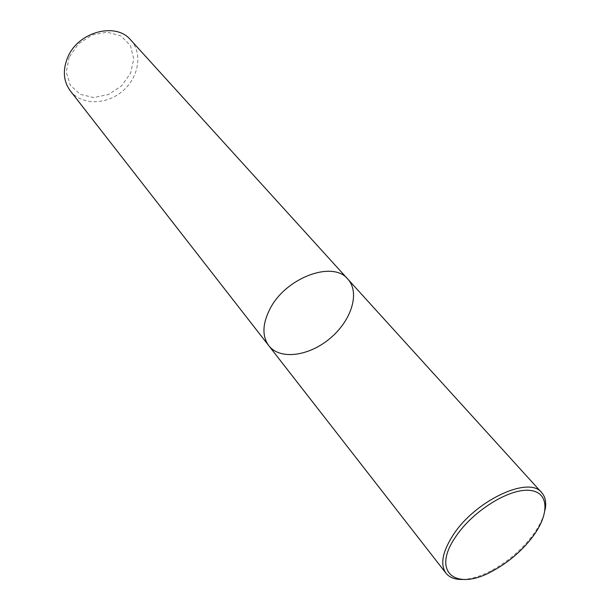 <?xml version="1.0" encoding="UTF-8"?>
<svg xmlns="http://www.w3.org/2000/svg" width="610" height="610" viewBox="0 0 610 610"><rect width="100%" height="100%" fill="white"/><g stroke="black" fill="none" stroke-linecap="round" stroke-linejoin="round"><path stroke-width="0.46" stroke-dasharray="3.05 2.29" d="M70.31 90.875C81.443 105.309 106.079 105.179 122.305 91.325C138.722 77.714 143.068 53.459 130.753 40.016M69.136 57.248L66.292 72.026L70.272 85.247L80.116 94.306L93.757 97.554L108.511 94.504L121.603 85.812L130.601 73.124L133.773 58.789L130.418 45.529L121.016 35.975L107.314 32.147L92.034 34.976L78.347 43.966L69.136 57.248M462.349 579.485C471.019 579.203 480.749 576.236 491.523 570.563C507.062 562.1 520.33 550.937 531.325 537.074C538.76 527.429 543.35 518.355 545.104 509.853M268.781 345.687C280.02 360.243 309.056 356.263 330.124 338.337C351.398 320.639 360.281 292.716 347.86 279.151M531.409 538.424L531.325 537.074M492.842 570.876L491.523 570.563"/><path stroke-width="0.91" d="M268.781 345.687L70.31 90.875C63.486 81.511 62.533 70.554 67.443 57.996C77.508 31.949 115.786 21.556 130.753 40.016L347.86 279.151C333.136 260.18 285.793 277.55 270.017 308.835C262.369 323.887 261.957 336.171 268.781 345.687C280.02 360.243 309.056 356.263 330.124 338.337C351.398 320.639 360.281 292.716 347.86 279.151C333.136 260.18 285.793 277.55 270.017 308.835C262.369 323.887 261.957 336.171 268.781 345.687L446.001 573.225C449.471 577.51 454.923 579.599 462.349 579.485M455.632 536.861C430.889 572.554 456.15 591.708 492.842 570.876C507.894 562.672 520.749 551.852 531.409 538.424C549.938 514.848 549.755 491.561 528.992 490.326C508.542 488.671 472.437 511.355 455.632 536.861M545.104 509.853C546.491 502.556 545.363 496.83 541.733 492.682C529.175 475.335 474.946 500.604 452.94 535.359C442.334 552.042 440.024 564.662 446.001 573.225M347.86 279.151L541.733 492.682"/></g></svg>
